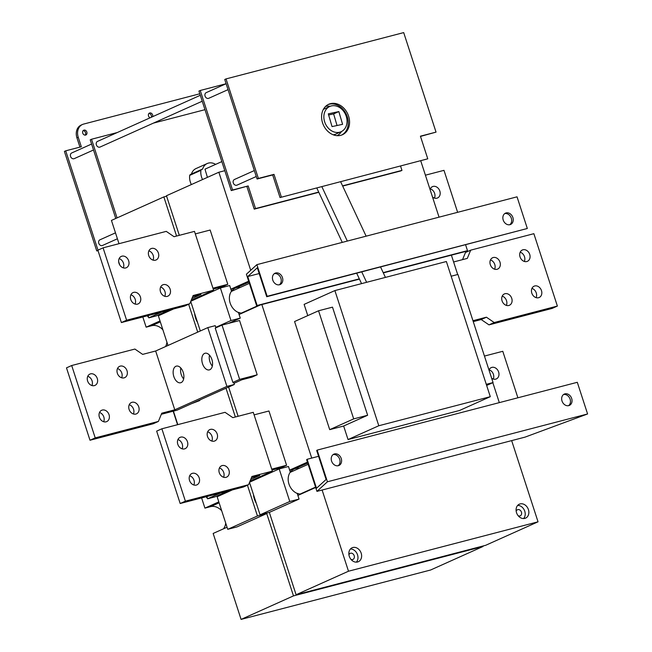 <?xml version="1.0" encoding="UTF-8"?>
<svg xmlns="http://www.w3.org/2000/svg" width="652" height="652" viewBox="0 0 652 652"><rect width="100%" height="100%" fill="white"/><g stroke="black" fill="none" stroke-linecap="round" stroke-linejoin="round"><path stroke-width="0.98" d="M227.043 527.223L213.155 533.45L241.085 619.4L430.63 569.995L483.026 546.49L482.879 546.034M166.602 196.195L163.848 196.912L176.562 236.048M196.627 297.793L196.863 298.526M197.711 332.137L188.648 304.264M226.008 388.217L235.356 416.995M255.421 478.739L255.657 479.473M483.026 546.49L293.481 595.895L266.733 513.564L257.442 515.985L247.442 485.21M197.54 322.422A16.227 12.991 -114.2 0 1 194.687 313.653M256.326 503.368A16.227 12.991 -114.2 0 1 253.481 494.599M266.733 513.564L237.018 526.897L227.727 529.318L257.442 515.985M293.481 595.895L241.085 619.4M425.406 175.184L443.988 170.343L457.622 212.316M430.067 189.512A6.202 4.971 -114.2 0 1 432.455 186.651A6.202 4.971 -114.2 0 1 439.529 190.27A6.202 4.971 -114.2 0 1 437.541 197.972A6.202 4.971 -114.2 0 1 436.913 198.192A6.202 4.971 -114.2 0 1 432.512 197.043M434.468 198.11A6.202 4.971 65.8 0 0 430.32 188.852M420.76 160.881L439.049 217.157M173.416 411.135L177.8 424.639M201.615 497.924L204.924 508.12L210.498 506.661A13.358 10.701 -114.2 0 1 221.704 510.793M218.811 501.893L204.924 508.12M229.154 490.744L221.313 494.037M199.675 400.026L199.838 400.524L191.615 403.645M226.529 491.706L229.235 490.997M271.737 469.138L286.587 465.267L268.95 410.988L254.101 414.859M272.381 471.135L253.278 412.325L232.837 417.655L225.054 412.325L161.875 428.788L156.659 431.127L180.18 503.507L243.359 487.036L248.575 484.697L251.941 476.457L272.381 471.135L250.018 481.168M227.996 491.046L215.03 496.857L207.597 498.796L220.563 492.985M250.718 479.456L259.74 475.406L251.493 477.557M207.597 498.796L206.871 496.547M223.579 477.248A6.202 4.971 65.8 0 0 219.431 467.989M211.827 441.062A6.202 4.971 65.8 0 0 207.67 431.795M182.087 448.812A6.202 4.971 65.8 0 0 177.939 439.546M193.848 484.998A6.202 4.971 65.8 0 0 189.691 475.74M226.024 477.329A6.202 4.971 -114.2 0 1 219.422 473.099A6.202 4.971 -114.2 0 1 221.574 465.789A6.202 4.971 -114.2 0 1 222.202 465.569A6.202 4.971 -114.2 0 1 228.803 469.79A6.202 4.971 -114.2 0 1 226.66 477.109A6.202 4.971 -114.2 0 1 226.024 477.329M214.263 441.143A6.202 4.971 -114.2 0 1 207.662 436.913A6.202 4.971 -114.2 0 1 209.814 429.603A6.202 4.971 -114.2 0 1 210.441 429.383A6.202 4.971 -114.2 0 1 217.043 433.604A6.202 4.971 -114.2 0 1 214.899 440.915A6.202 4.971 -114.2 0 1 214.263 441.143M184.532 448.894A6.202 4.971 -114.2 0 1 177.931 444.664A6.202 4.971 -114.2 0 1 180.082 437.353A6.202 4.971 -114.2 0 1 180.71 437.125A6.202 4.971 -114.2 0 1 187.311 441.355A6.202 4.971 -114.2 0 1 185.168 448.666A6.202 4.971 -114.2 0 1 184.532 448.894M196.293 485.08A6.202 4.971 -114.2 0 1 189.683 480.85A6.202 4.971 -114.2 0 1 191.843 473.539A6.202 4.971 -114.2 0 1 192.47 473.319A6.202 4.971 -114.2 0 1 199.072 477.541A6.202 4.971 -114.2 0 1 196.928 484.86A6.202 4.971 -114.2 0 1 196.293 485.08M180.18 503.507L185.388 501.168L248.575 484.697M185.388 501.168L161.875 428.788M206.399 496.669L206.774 497.826L207.222 497.631M286.587 465.267L281.371 467.606L272.031 470.043M207.246 497.704L206.774 497.826M196.831 401.306L199.838 400.524M239.651 379.366L222.014 325.087L215.233 328.127L232.87 382.414L239.651 379.366L257.19 374.794L251.974 377.133L241.868 379.774L233.97 383.311M232.87 382.414L233.612 382.219L234.345 384.476L176.994 410.206L161.321 414.289M215.934 327.809L215.242 325.674L207.809 327.606L155.665 350.996L174.777 409.806L226.912 386.416L234.345 384.476M155.665 350.996L142.658 354.386L134.882 349.056L71.696 365.519L66.488 367.858L90 440.239L153.187 423.767L158.395 421.428L161.769 413.197L174.777 409.806M158.395 421.428L95.216 437.899L90 440.239M207.809 327.606L226.912 386.416M202.503 363.677A8.59 5.094 75.4 0 1 205.03 353.262A8.59 5.094 75.4 0 1 211.884 359.464A8.59 5.094 75.4 0 1 209.357 369.888A8.59 5.094 75.4 0 1 202.503 363.677M173.823 376.538A8.59 5.094 75.4 0 1 176.35 366.122A8.59 5.094 75.4 0 1 183.212 372.333A8.59 5.094 75.4 0 1 180.685 382.748A8.59 5.094 75.4 0 1 173.823 376.538M209.488 355.136A8.59 5.094 -104.6 0 0 212.332 366.065M180.808 368.005A8.59 5.094 -104.6 0 0 183.66 378.934M71.696 365.519L95.216 437.899M120.27 366.114A6.202 4.971 -114.2 0 1 126.871 370.336A6.202 4.971 -114.2 0 1 124.719 377.647A6.202 4.971 -114.2 0 1 117.645 374.028A6.202 4.971 -114.2 0 1 119.634 366.334A6.202 4.971 -114.2 0 1 120.27 366.114M132.022 402.3A6.202 4.971 -114.2 0 1 138.623 406.53A6.202 4.971 -114.2 0 1 136.48 413.841A6.202 4.971 -114.2 0 1 129.406 410.222A6.202 4.971 -114.2 0 1 131.394 402.52A6.202 4.971 -114.2 0 1 132.022 402.3M102.291 410.051A6.202 4.971 -114.2 0 1 108.892 414.281A6.202 4.971 -114.2 0 1 106.749 421.591A6.202 4.971 -114.2 0 1 99.674 417.973A6.202 4.971 -114.2 0 1 101.663 410.271A6.202 4.971 -114.2 0 1 102.291 410.051M90.53 373.865A6.202 4.971 -114.2 0 1 97.132 378.087A6.202 4.971 -114.2 0 1 94.988 385.397A6.202 4.971 -114.2 0 1 87.914 381.779A6.202 4.971 -114.2 0 1 89.903 374.085A6.202 4.971 -114.2 0 1 90.53 373.865M121.647 377.793A6.202 4.971 65.8 0 0 117.49 368.535M133.407 413.979A6.202 4.971 65.8 0 0 129.251 404.721M103.676 421.73A6.202 4.971 65.8 0 0 99.52 412.471M91.916 385.544A6.202 4.971 65.8 0 0 87.759 376.285M222.014 325.087L239.553 320.515L257.19 374.794M249.512 482.398L260.05 514.819L269.341 512.399L296.089 594.73L485.634 545.317L538.039 521.812L348.494 571.225L322.112 490.027M258.265 478.299L258.029 477.574M238.11 416.278L228.616 387.052M190.726 301.452L200.311 330.971M199.471 297.353L199.235 296.627M179.316 235.331L166.456 195.739L218.852 172.234L224.801 170.685L231.264 190.588L248.184 185.934L232.568 190.009L200.237 90.481L225.967 83.774M511.657 440.613L538.039 521.812M451.388 255.144L457.68 274.516M492.822 382.667L499.31 402.626M484.452 356.065L502.782 351.289L517.892 397.785M489 370.059A6.202 4.971 -114.2 0 1 491.249 367.606A6.202 4.971 -114.2 0 1 498.324 371.224A6.202 4.971 -114.2 0 1 496.335 378.918A6.202 4.971 -114.2 0 1 495.707 379.138A6.202 4.971 -114.2 0 1 491.665 378.258M493.262 379.056A6.202 4.971 65.8 0 0 489.106 369.798M473.254 321.615L481.209 319.545L486.425 317.206L494.2 322.536L488.984 324.875L552.171 308.404L557.378 306.065L494.2 322.536M472.961 320.711L486.425 317.206M481.209 319.545L488.984 324.875M557.378 306.065L533.866 233.685L470.687 250.156L465.471 252.495L462.545 259.635M494.615 269.211A6.202 4.971 65.8 0 0 490.459 259.944M506.376 305.397A6.202 4.971 65.8 0 0 502.219 296.138M536.107 297.646A6.202 4.971 65.8 0 0 531.951 288.388M524.347 261.46A6.202 4.971 65.8 0 0 520.198 252.194M493.238 257.524A6.202 4.971 -114.2 0 1 499.839 261.754A6.202 4.971 -114.2 0 1 497.688 269.064A6.202 4.971 -114.2 0 1 497.06 269.284A6.202 4.971 -114.2 0 1 490.459 265.062A6.202 4.971 -114.2 0 1 492.602 257.752A6.202 4.971 -114.2 0 1 493.238 257.524M504.99 293.718A6.202 4.971 -114.2 0 1 511.6 297.948A6.202 4.971 -114.2 0 1 509.44 305.258A6.202 4.971 -114.2 0 1 508.813 305.478A6.202 4.971 -114.2 0 1 502.211 301.248A6.202 4.971 -114.2 0 1 504.355 293.938A6.202 4.971 -114.2 0 1 504.99 293.718M534.73 285.967A6.202 4.971 -114.2 0 1 541.331 290.197A6.202 4.971 -114.2 0 1 539.18 297.508A6.202 4.971 -114.2 0 1 538.544 297.728A6.202 4.971 -114.2 0 1 531.942 293.498A6.202 4.971 -114.2 0 1 534.094 286.187A6.202 4.971 -114.2 0 1 534.73 285.967M522.969 249.773A6.202 4.971 -114.2 0 1 529.571 254.003A6.202 4.971 -114.2 0 1 527.419 261.313A6.202 4.971 -114.2 0 1 526.792 261.533A6.202 4.971 -114.2 0 1 520.19 257.312A6.202 4.971 -114.2 0 1 522.333 250.001A6.202 4.971 -114.2 0 1 522.969 249.773M470.687 250.156L467.313 258.396L453.605 261.965M296.089 594.73L348.494 571.225M249.602 482.187L279.186 468.918L288.477 466.498L290.303 472.105A13.342 10.685 65.8 0 0 297.239 493.458L298.143 495.333L315.682 487.468M297.239 493.458L299.064 499.065L269.341 512.399M190.808 301.24L220.392 287.972L229.683 285.552L231.509 291.159A13.342 10.685 65.8 0 0 238.445 312.512L239.349 314.386L260.458 304.916M231.762 291.02A13.358 10.701 -114.2 0 1 234.907 288.282A13.358 10.701 -114.2 0 1 236.7 287.597L231.118 289.048L231.509 291.159M231.118 289.048L248.656 281.183M250.71 270.287L218.852 172.234M195.307 233.913L210.156 230.042L227.792 284.321L222.577 286.66L213.237 289.097M212.943 288.192L227.792 284.321M167.735 310.751L170.441 310.05L162.519 313.09M148.452 316.758L147.98 316.88L147.605 315.723M169.202 310.099L156.235 315.91L148.803 317.85L148.077 315.601M194.483 231.378L174.043 236.709L166.26 231.37L103.081 247.841L97.865 250.181L121.386 322.561L184.565 306.09L189.781 303.75L193.147 295.511L213.595 290.189L194.483 231.378M148.803 317.85L161.769 312.031M191.924 298.51L200.946 294.459L192.699 296.611M164.785 296.301A6.202 4.971 65.8 0 0 160.636 287.043M153.033 260.115A6.202 4.971 65.8 0 0 148.876 250.849M123.293 267.866A6.202 4.971 65.8 0 0 119.145 258.599M135.054 304.052A6.202 4.971 65.8 0 0 130.905 294.794M167.23 296.383A6.202 4.971 -114.2 0 1 160.628 292.153A6.202 4.971 -114.2 0 1 162.78 284.842A6.202 4.971 -114.2 0 1 163.407 284.622A6.202 4.971 -114.2 0 1 170.009 288.844A6.202 4.971 -114.2 0 1 167.866 296.163A6.202 4.971 -114.2 0 1 167.23 296.383M155.469 260.197A6.202 4.971 -114.2 0 1 148.868 255.967A6.202 4.971 -114.2 0 1 151.019 248.656A6.202 4.971 -114.2 0 1 151.647 248.428A6.202 4.971 -114.2 0 1 158.249 252.658A6.202 4.971 -114.2 0 1 156.105 259.969A6.202 4.971 -114.2 0 1 155.469 260.197M125.738 267.948A6.202 4.971 -114.2 0 1 119.137 263.718A6.202 4.971 -114.2 0 1 121.288 256.407A6.202 4.971 -114.2 0 1 121.916 256.179A6.202 4.971 -114.2 0 1 128.517 260.409A6.202 4.971 -114.2 0 1 126.374 267.719A6.202 4.971 -114.2 0 1 125.738 267.948M137.499 304.134A6.202 4.971 -114.2 0 1 130.897 299.904A6.202 4.971 -114.2 0 1 133.049 292.593A6.202 4.971 -114.2 0 1 133.676 292.373A6.202 4.971 -114.2 0 1 140.278 296.595A6.202 4.971 -114.2 0 1 138.134 303.905A6.202 4.971 -114.2 0 1 137.499 304.134M121.386 322.561L126.602 320.222L189.781 303.75M126.602 320.222L103.081 247.841M213.595 290.189L191.223 300.213M147.98 316.88L148.428 316.685M311.729 458.087L261.843 304.557M400.581 166.138L401.958 170.384L400.654 170.971L342.675 186.081M318.812 192.307L254.223 209.137L246.88 186.521M307.768 315.617L304.117 304.378L334.883 290.58L446.375 261.517L490.296 396.685L378.796 425.748L334.883 290.58M490.296 396.685L459.53 410.483L348.038 439.546L343.645 426.017L329.708 429.652L294.574 321.534L318.559 310.776L332.496 307.149L367.63 415.259L353.686 418.894L318.559 310.776M352.879 547.509A7.637 6.112 -114.2 0 1 361.012 552.717A7.637 6.112 -114.2 0 1 358.355 561.714A7.637 6.112 -114.2 0 1 349.651 557.248A7.637 6.112 -114.2 0 1 352.104 547.778A7.637 6.112 -114.2 0 1 352.879 547.509M520.125 503.914A7.637 6.112 -114.2 0 1 528.25 509.122A7.637 6.112 -114.2 0 1 525.602 518.12A7.637 6.112 -114.2 0 1 516.897 513.654A7.637 6.112 -114.2 0 1 519.351 504.183A7.637 6.112 -114.2 0 1 520.125 503.914M356.709 273.261L361.558 283.628M366.62 282.308L361.77 271.941M380.581 267.043L385.43 277.402M200.237 90.481L198.933 91.068L224.801 170.685M202.234 101.223L100.058 147.05A3.105 2.486 -114.2 0 1 96.52 145.241A3.105 2.486 -114.2 0 1 97.515 141.394L200.303 95.29M221.843 161.59L204.989 169.153L207.409 177.368M202.568 179.544A13.553 10.856 -114.2 0 1 200.906 170.351A2.861 2.29 -114.2 0 1 201.908 169.324A2.861 2.29 -114.2 0 1 202.601 169.161A11.932 9.552 -114.2 0 1 207.255 163.513A11.932 9.552 -114.2 0 1 215.633 164.377M191.362 184.565A13.553 10.856 -114.2 0 1 189.699 175.38L200.906 170.351M189.699 175.38A2.861 2.29 -114.2 0 1 190.694 174.353L201.908 169.324M191.444 174.011A11.932 9.552 -114.2 0 1 196.048 168.542L207.255 163.513M117.075 217.89L91.524 139.243L117.254 132.535M153.448 123.106L204.972 109.675M91.524 139.243L90.221 139.83L115.771 218.469M267.165 296.31L527.329 228.493L517.036 196.831L256.88 264.647L267.165 296.31L266.717 296.725L257.312 267.768L247.727 276.538L259.186 273.547M266.717 296.725L527.329 228.493M279.341 284.794A6.202 4.971 65.8 0 0 280.596 277.532A6.202 4.971 65.8 0 0 274.345 273.644M509.766 224.728A6.202 4.971 65.8 0 0 511.021 217.466A6.202 4.971 65.8 0 0 504.77 213.579M275.714 272.984A6.202 4.971 -114.2 0 1 282.316 277.214A6.202 4.971 -114.2 0 1 280.164 284.525A6.202 4.971 -114.2 0 1 273.09 280.898A6.202 4.971 -114.2 0 1 275.087 273.204A6.202 4.971 -114.2 0 1 275.714 272.984M506.139 212.919A6.202 4.971 -114.2 0 1 512.741 217.149A6.202 4.971 -114.2 0 1 510.589 224.459A6.202 4.971 -114.2 0 1 503.515 220.832A6.202 4.971 -114.2 0 1 505.512 213.139A6.202 4.971 -114.2 0 1 506.139 212.919M247.727 276.538L257.132 305.486L256.684 305.902L246.399 274.231L256.88 264.647M316.79 187.98L342.259 242.389M340.654 181.761L366.122 236.171M338.706 134.638A19.087 15.289 -114.2 0 1 338.184 135.689M347.32 241.069L321.852 186.668M325.625 106.39A15.795 12.649 -114.2 0 1 330.148 106.309M341.469 131.541A15.795 12.649 -114.2 0 1 337.051 135.665M329.782 106.463A13.839 11.084 -114.2 0 1 345.56 114.548A13.839 11.084 -114.2 0 1 341.11 131.712A13.839 11.084 -114.2 0 1 324.525 121.435A13.839 11.084 -114.2 0 1 329.782 106.463L324.574 108.794A13.839 11.084 65.8 0 0 323.319 109.487M333.188 134.785A13.839 11.084 65.8 0 0 335.894 134.051L341.11 131.712M328.298 113.847L338.844 111.573L342.593 124.328L332.047 126.594L328.298 113.847M328.641 114.988L333.628 113.913L337.043 125.518M338.844 111.573L333.628 113.913M256.684 305.902L359.448 279.113M383.319 272.895L464.811 251.648L467.492 250.653L465.618 244.875M257.132 305.486L359.325 278.852M383.189 272.626L467.492 250.653M254.223 209.137L255.527 208.558L248.184 185.934M231.264 190.588L232.568 190.009M401.958 170.384L342.577 185.861M318.706 192.087L255.527 208.558M256.26 176.505L236.986 185.144A3.105 2.486 -114.2 0 1 233.449 183.334A3.105 2.486 -114.2 0 1 234.451 179.487L254.329 170.563M228.037 89.65L208.762 98.289A3.105 2.486 -114.2 0 1 205.225 96.48A3.105 2.486 -114.2 0 1 206.228 92.633L226.114 83.709M280.034 197.564L427.769 158.811L280.034 197.564L272.683 174.948L257.075 179.015L224.744 79.495L226.04 78.908L403.694 32.6L436.033 132.12L420.418 136.186L427.769 158.811M420.491 136.415L436.033 132.12M341.754 135.013A16.699 13.374 65.8 0 0 346.75 115.233A16.699 13.374 65.8 0 0 329.138 104.255A16.699 13.374 65.8 0 0 328.103 104.581M281.338 196.977L273.987 174.361L258.379 178.428L226.04 78.908M330.442 103.668A16.699 13.374 -114.2 0 1 348.217 115.062A16.699 13.374 -114.2 0 1 342.414 134.744A16.699 13.374 -114.2 0 1 323.376 124.98A16.699 13.374 -114.2 0 1 328.747 104.263A16.699 13.374 -114.2 0 1 330.442 103.668M273.987 174.361L272.683 174.948M258.379 178.428L257.075 179.015M93.521 149.984L74.246 158.632A3.105 2.486 -114.2 0 1 73.929 158.738A3.105 2.486 -114.2 0 1 70.628 156.627A3.105 2.486 -114.2 0 1 71.704 152.967L91.59 144.051M117.417 238.779L102.462 245.486A3.105 2.486 -114.2 0 1 102.152 245.592A3.105 2.486 -114.2 0 1 98.851 243.481A3.105 2.486 -114.2 0 1 99.927 239.822L115.485 232.845M119.715 264.899L118.656 261.648M97.979 250.132L65.713 150.824L81.321 146.757L78.24 137.254A11.451 9.169 -114.2 0 1 82.47 124.483A11.451 9.169 -114.2 0 1 83.627 124.076L199.814 93.782M85.599 135.086A2.624 2.103 -114.2 0 1 82.804 133.301A2.624 2.103 -114.2 0 1 83.717 130.204A2.624 2.103 -114.2 0 1 86.708 131.745A2.624 2.103 -114.2 0 1 85.86 134.997A2.624 2.103 -114.2 0 1 85.599 135.086M150.09 117.808A2.624 2.103 -114.2 0 1 148.395 115.404A2.624 2.103 -114.2 0 1 149.495 113.057A2.624 2.103 -114.2 0 1 151.981 113.798A2.624 2.103 -114.2 0 1 152.649 116.659M97.939 250.392L96.749 250.93L98.004 250.604M82.47 124.483L81.166 125.062A11.451 9.169 65.8 0 0 76.936 137.841L79.943 147.116M65.713 150.824L64.409 151.411L96.749 250.93M85.143 135.143A2.624 2.103 65.8 0 0 85.404 132.323A2.624 2.103 65.8 0 0 83.13 130.644M151.345 117.246A2.624 2.103 65.8 0 0 148.909 113.497M225.714 523.124A13.358 10.701 -114.2 0 1 223.481 528.821M142.821 316.97L146.138 327.174L151.712 325.715A13.358 10.701 -114.2 0 1 162.91 329.847M166.92 342.178A13.358 10.701 -114.2 0 1 165.551 346.562M163.848 196.912L111.443 220.417L119.006 243.693M523.605 518.552A7.637 6.112 65.8 0 0 524.404 510.288A7.637 6.112 65.8 0 0 517.696 505.39M518.226 515.789A3.341 2.673 65.8 0 0 519.856 515.952A3.341 2.673 65.8 0 0 520.198 515.838A3.341 2.673 65.8 0 0 521.266 511.69A3.341 2.673 65.8 0 0 517.46 509.742A3.341 2.673 65.8 0 0 516.18 511.241M356.359 562.146A7.637 6.112 65.8 0 0 357.166 553.882A7.637 6.112 65.8 0 0 350.458 548.984M350.98 559.383A3.341 2.673 65.8 0 0 352.61 559.546A3.341 2.673 65.8 0 0 352.952 559.432A3.341 2.673 65.8 0 0 354.028 555.292A3.341 2.673 65.8 0 0 350.214 553.336A3.341 2.673 65.8 0 0 348.942 554.836M343.645 426.017L367.63 415.259M348.038 439.546L378.796 425.748M451.151 276.22L457.932 274.451L493.059 382.561L486.286 384.33M486.645 385.446L493.059 382.561M329.708 429.652L353.686 418.894M307.744 463.05L295.486 468.543L289.912 469.994L290.556 471.966A13.358 10.701 -114.2 0 1 293.702 469.228A13.358 10.701 -114.2 0 1 295.486 468.543A13.358 10.701 -114.2 0 1 299.121 468.356M308.885 490.125A13.358 10.701 -114.2 0 1 308.469 490.695M289.912 469.994L307.451 462.129M248.95 282.104L236.7 287.597A13.358 10.701 -114.2 0 1 240.327 287.41M250.091 309.178A13.358 10.701 -114.2 0 1 249.675 309.749M300.792 494.143A13.358 10.701 -114.2 0 1 297.508 493.36M242.006 313.196A13.358 10.701 -114.2 0 1 238.713 312.414M238.445 312.512L240.27 318.119L228.518 323.392M587.591 413.963L525.072 437.117L316.945 491.372L306.66 459.701L307.108 459.293L316.513 488.242L326.098 479.481L316.693 450.524L317.141 450.116L327.434 481.779L587.591 413.963L577.297 382.3L317.141 450.116M568.56 405.674A6.202 4.971 65.8 0 0 569.815 398.413A6.202 4.971 65.8 0 0 563.564 394.525M338.135 465.74A6.202 4.971 65.8 0 0 339.39 458.478A6.202 4.971 65.8 0 0 333.131 454.591M568.756 405.625A6.202 4.971 -114.2 0 1 562.154 401.396A6.202 4.971 -114.2 0 1 564.306 394.085A6.202 4.971 -114.2 0 1 571.38 397.712A6.202 4.971 -114.2 0 1 569.383 405.405A6.202 4.971 -114.2 0 1 568.756 405.625M338.331 465.691A6.202 4.971 -114.2 0 1 331.721 461.461A6.202 4.971 -114.2 0 1 333.881 454.151A6.202 4.971 -114.2 0 1 340.947 457.777A6.202 4.971 -114.2 0 1 338.958 465.471A6.202 4.971 -114.2 0 1 338.331 465.691M327.434 481.779L316.945 491.372M318.567 456.302L307.108 459.293M220.392 287.972L230.979 320.539L215.788 327.353M230.979 320.539L240.27 318.119M279.186 468.918L289.773 501.486L260.05 514.819M289.773 501.486L299.064 499.065M173.171 411.2L177.556 424.705M160.017 320.947L146.138 327.174M167.988 345.47L158.346 315.804L173.652 308.934M227.727 529.318L217.14 496.751L232.446 489.88M78.24 137.254L76.936 137.841M160.319 321.86L151.712 325.715M219.105 502.806L210.498 506.661M241.297 313.123L258.379 305.462M231.297 291.46L249.357 283.359M300.091 494.069L315.568 487.125M290.091 472.407L308.151 464.305"/></g></svg>
